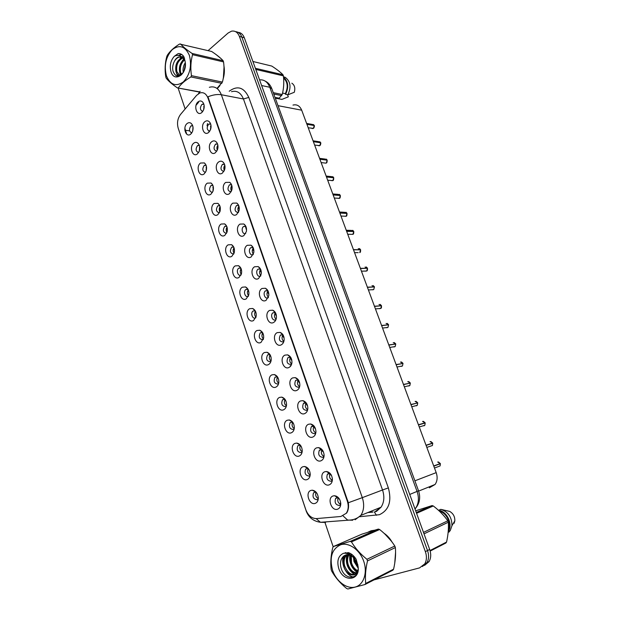 <?xml version="1.0" encoding="UTF-8"?>
<svg xmlns="http://www.w3.org/2000/svg" width="620" height="620" viewBox="0 0 620 620"><rect width="100%" height="100%" fill="white"/><g stroke="black" fill="none" stroke-linecap="round" stroke-linejoin="round"><path stroke-width="0.93" d="M197.408 153.9C192.619 157.937 188.86 146.731 193.781 143.166C195.122 142.166 196.439 142.127 197.733 143.042C199.803 145.057 200.306 147.808 199.237 151.296L197.408 153.9M199.322 145.32L197.478 145.677C195.354 149.048 195.734 151.334 198.617 152.543M204.158 173.91C199.307 177.855 195.509 166.532 200.493 163.044L204.368 162.921C206.491 164.85 207.072 167.563 206.111 171.066L204.158 173.91M206.049 165.191L204.189 165.517C202.019 168.989 202.446 171.291 205.476 172.414M210.986 194.145C206.065 198.005 202.228 186.55 207.274 183.156L211.071 183.016C213.249 184.861 213.915 187.55 213.047 191.069L210.986 194.145M212.846 185.287L210.971 185.574C208.754 189.154 209.235 191.464 212.42 192.502M217.883 214.605C212.908 218.379 209.025 206.801 214.14 203.492L217.829 203.337C220.077 205.104 220.821 207.754 220.061 211.304L217.883 214.605M219.713 205.608L217.829 205.863C215.574 209.552 216.109 211.862 219.441 212.815M224.866 235.298C219.821 238.987 215.892 227.269 221.077 224.06L224.657 223.882C226.974 225.572 227.804 228.199 227.137 231.772L224.866 235.298M226.649 226.153L224.766 226.385C222.464 230.175 223.06 232.5 226.54 233.353M231.927 256.231C226.812 259.827 222.844 247.977 228.09 244.861L231.547 244.667C233.942 246.272 234.856 248.883 234.29 252.495L231.927 256.231M233.662 246.931L231.772 247.147C229.447 251.054 230.097 253.379 233.725 254.115M239.072 277.404C233.887 280.899 229.873 268.917 235.189 265.903L238.506 265.685C240.986 267.212 241.986 269.801 241.521 273.459L239.072 277.404M240.754 267.949L238.762 268.204C235.833 270.064 237.972 276.745 240.986 275.11M246.295 298.817C241.04 302.219 236.979 290.098 242.374 287.192L245.536 286.952C248.101 288.393 249.194 290.974 248.822 294.686L246.295 298.817M247.915 289.199L245.846 289.501C242.916 291.493 245.334 298.173 248.333 296.344M253.603 320.486C248.279 323.787 244.172 311.527 249.635 308.721L252.635 308.466C255.293 309.829 256.478 312.395 256.2 316.169L253.603 320.486M255.153 310.697L253.006 311.046C250.116 313.139 252.72 319.75 255.704 317.858L255.766 317.828M260.997 342.403C255.603 345.611 251.449 333.204 256.982 330.507L259.803 330.235C262.562 331.514 263.849 334.072 263.663 337.916L260.997 342.403M262.469 332.436L260.253 332.847C258.315 337.094 259.253 339.373 263.074 339.667L263.283 339.551M268.483 364.583C263.012 367.683 258.811 355.136 264.422 352.54L267.05 352.269C269.909 353.454 271.297 356.012 271.204 359.933C270.925 362.173 270.018 363.723 268.483 364.583M269.863 354.438L267.592 354.896C265.748 359.135 266.732 361.413 270.537 361.731L270.878 361.522M276.055 387.027C270.514 390.019 266.251 377.324 271.94 374.844L274.373 374.558C277.341 375.658 278.829 378.216 278.829 382.222C278.582 384.563 277.659 386.167 276.055 387.027M277.334 376.689L275.017 377.208C273.273 381.44 274.296 383.718 278.086 384.059L278.558 383.757M283.712 409.735C278.093 412.618 273.792 399.768 279.55 397.404L281.782 397.125C284.859 398.133 286.44 400.69 286.548 404.798C286.332 407.232 285.386 408.875 283.712 409.735M284.89 399.195L282.534 399.784C280.883 404 281.945 406.286 285.727 406.65L286.324 406.255M291.47 432.721C285.774 435.488 281.41 422.491 287.254 420.236L289.269 419.965C292.454 420.879 294.151 423.445 294.345 427.653C294.175 430.171 293.214 431.861 291.47 432.721M292.516 421.972L290.137 422.631C288.587 426.824 289.687 429.118 293.454 429.513L294.175 429.017M299.313 455.979C293.539 458.63 289.129 445.478 295.05 443.346L296.848 443.083C300.15 443.904 301.94 446.478 302.242 450.794C302.103 453.406 301.126 455.127 299.313 455.979M300.227 445.021L297.84 445.741C296.376 449.926 297.522 452.228 301.281 452.646L302.111 452.065M307.257 479.524C301.405 482.058 296.941 468.743 302.94 466.736L304.521 466.488C307.931 467.216 309.829 469.797 310.225 474.238C310.124 476.92 309.132 478.686 307.257 479.524M308.024 468.348L305.644 469.131C304.265 473.3 305.451 475.61 309.194 476.059L310.139 475.385M315.293 503.347C309.357 505.765 304.839 492.288 310.93 490.412L312.279 490.188C315.805 490.815 317.812 493.404 318.308 497.969C318.246 500.735 317.238 502.533 315.293 503.347M315.898 491.954L313.542 492.807C312.255 496.961 313.48 499.278 317.208 499.759L318.254 498.999M190.735 134.121C186 138.229 182.288 127.154 187.147 123.496C188.519 122.442 189.859 122.411 191.161 123.38C193.184 125.48 193.603 128.263 192.433 131.742L190.735 134.121M192.665 125.658L190.844 126.054C188.767 129.324 189.1 131.603 191.836 132.882M208.607 132.478C203.693 136.671 199.849 125.395 204.902 121.659C206.383 120.551 207.816 120.543 209.196 121.652C211.102 123.69 211.536 126.387 210.506 129.727L208.607 132.478M210.645 123.923L208.607 124.271C206.429 127.72 206.817 130.037 209.746 131.215M215.504 152.621C210.529 156.736 206.646 145.328 211.761 141.685C213.21 140.632 214.621 140.624 215.993 141.662C217.946 143.615 218.465 146.274 217.535 149.614L215.504 152.621M217.527 143.941L215.465 144.251C213.241 147.808 213.675 150.133 216.767 151.226M222.487 173.003C217.442 177.025 213.52 165.494 218.697 161.936C220.108 160.944 221.495 160.936 222.851 161.898C224.858 163.773 225.455 166.385 224.642 169.741L222.487 173.003M224.386 164.409L222.402 164.455C220.131 168.121 220.619 170.453 223.874 171.453M229.547 193.611C224.44 197.555 220.464 185.884 225.711 182.419L229.78 182.365C231.849 184.156 232.523 186.728 231.81 190.092L229.547 193.611M231.524 184.659L229.423 184.892C227.098 188.674 227.649 191.014 231.059 191.906M236.685 214.466C231.508 218.31 227.494 206.514 232.81 203.143L236.77 203.058C238.901 204.763 239.669 207.312 239.056 210.699L236.685 214.466M238.63 205.367L236.514 205.561C234.151 209.459 234.755 211.808 238.336 212.59M243.916 235.554C238.661 239.312 234.6 227.37 239.987 224.107L243.823 223.99C246.031 225.618 246.884 228.137 246.38 231.554L243.916 235.554M245.815 226.308L243.691 226.471C240.661 228.269 242.583 235.058 245.69 233.508M251.224 256.889C245.9 260.555 241.792 248.481 247.256 245.311L250.953 245.163C253.239 246.713 254.185 249.217 253.774 252.658L251.224 256.889M253.076 247.488L250.883 247.667C247.806 249.565 250.007 256.432 253.131 254.657M258.618 278.481C253.224 282.046 249.07 269.824 254.603 266.763L258.145 266.585C260.524 268.057 261.555 270.537 261.245 274.032L258.618 278.481M260.416 268.917L258.122 269.142C255.045 271.18 257.548 278.039 260.663 276.055M266.096 300.32C260.632 303.785 256.432 291.423 262.035 288.463L265.406 288.261C267.887 289.649 269.01 292.121 268.801 295.678L266.096 300.32M267.84 290.586L265.445 290.865C262.43 293.004 265.089 299.739 268.173 297.755L268.274 297.693M273.668 322.423C268.135 325.787 263.872 313.278 269.56 310.426L272.746 310.202C275.327 311.504 276.551 313.968 276.435 317.587C276.148 319.881 275.233 321.493 273.668 322.423M275.334 312.511L272.862 312.844C269.94 315.045 272.661 321.64 275.722 319.742L275.978 319.579M281.333 344.79C275.714 348.045 271.413 335.389 277.171 332.646L280.155 332.405C282.844 333.622 284.177 336.087 284.154 339.783C283.913 342.178 282.968 343.844 281.333 344.79M282.914 334.692L280.364 335.087C278.434 339.427 279.434 341.728 283.356 341.992L283.758 341.728M289.083 367.428C283.394 370.574 279.031 357.771 284.875 355.136L287.649 354.873C290.454 356.012 291.888 358.469 291.958 362.258C291.757 364.754 290.803 366.474 289.083 367.428M290.571 357.135L287.959 357.593C286.138 361.917 287.176 364.227 291.09 364.506L291.64 364.134M296.933 390.337C291.16 393.375 286.75 380.409 292.671 377.898L295.228 377.627C298.15 378.673 299.692 381.137 299.855 385.02C299.7 387.616 298.724 389.383 296.933 390.337M298.313 379.843L295.655 380.37C293.934 384.679 295.019 386.988 298.91 387.298L299.599 386.818M304.877 413.525C299.026 416.446 294.562 403.325 300.56 400.939L302.885 400.66C305.931 401.613 307.582 404.085 307.846 408.076C307.729 410.758 306.737 412.579 304.877 413.525M306.14 402.822L304.25 402.837L303.444 403.418C301.824 407.712 302.947 410.029 306.83 410.363L307.652 409.766M312.914 436.999C306.978 439.797 302.459 426.521 308.551 424.25L310.635 423.979C313.805 424.832 315.565 427.32 315.929 431.427C315.851 434.202 314.851 436.061 312.914 436.999M311.333 426.754L314.03 426.072L312.232 426.087L311.333 426.754C309.806 431.024 310.984 433.341 314.844 433.706L315.789 433.008M321.051 460.761C315.038 463.442 310.465 450.004 316.634 447.857L318.478 447.594C321.772 448.353 323.648 450.849 324.113 455.08C324.074 457.94 323.059 459.831 321.051 460.761M320.315 449.624L319.315 450.36C317.897 454.623 319.106 456.948 322.958 457.335L324.02 456.529C321.331 454.809 320.672 452.515 322.051 449.616L320.315 449.624M329.298 484.817C323.19 487.374 318.564 473.765 324.818 471.75L326.415 471.51C329.832 472.161 331.824 474.672 332.39 479.035C332.397 481.98 331.367 483.902 329.298 484.817M328.492 473.455L327.406 474.261C326.081 478.508 327.337 480.833 331.173 481.26L332.343 480.345C329.561 478.718 328.825 476.408 330.119 473.432L328.492 473.455M337.637 509.175C331.444 511.601 326.763 497.829 333.103 495.946L334.459 495.721C338.001 496.279 340.101 498.805 340.775 503.308C340.822 506.323 339.776 508.284 337.637 509.175M336.776 497.573L335.606 498.457C334.366 502.68 335.66 505.021 339.489 505.478L340.76 504.471C337.908 502.913 337.079 500.604 338.28 497.55L336.776 497.573M201.779 112.553C196.928 116.831 193.138 105.679 198.113 101.858C199.632 100.696 201.081 100.688 202.461 101.858C204.329 103.982 204.685 106.725 203.546 110.073L201.779 112.553M203.84 104.129L201.826 104.517C199.702 107.857 200.028 110.158 202.81 111.422M314.201 490.683L314.007 491.125M306.381 467.046L306.179 467.464M298.654 443.695L298.445 444.091M191.192 132.788L191.448 133.401M336.242 496.116L336.024 496.589M328.143 471.952L327.91 472.393M320.137 448.089L319.904 448.508M290.23 365.761L290.664 366.094M208.824 131.083L209.188 131.928M202.035 111.29L202.329 112.026M199.291 151.148L199.718 146.839M206.08 171.159L206.445 166.548M212.947 191.371L213.233 186.496M219.899 211.792C219.007 210.04 219.069 208.335 220.092 206.677M226.943 232.43C225.905 230.624 225.936 228.85 227.021 227.098M234.065 253.286C232.895 251.449 232.88 249.604 234.019 247.76M241.281 274.373C239.963 272.505 239.901 270.607 241.095 268.669M248.581 295.686C247.124 293.81 247.008 291.857 248.24 289.827M255.967 317.238C254.371 315.363 254.2 313.363 255.456 311.24M263.446 339.024C261.71 337.164 261.477 335.126 262.748 332.909M271.01 361.065C269.142 359.213 268.847 357.143 270.119 354.841M278.667 383.346C276.675 381.533 276.311 379.425 277.574 377.038M286.409 405.891C284.301 404.108 283.867 401.977 285.107 399.497M294.237 428.691C292.028 426.955 291.524 424.801 292.725 422.243M302.165 451.755C299.855 450.066 299.274 447.904 300.421 445.261M310.178 475.091C307.784 473.463 307.132 471.285 308.217 468.565M318.285 498.705C315.82 497.132 315.092 494.954 316.099 492.164M192.595 131.339L193.053 127.371M210.412 129.975L210.986 125.317M217.349 150.118C216.651 148.358 216.822 146.708 217.868 145.165M224.37 170.469C223.533 168.632 223.681 166.896 224.82 165.253M231.493 191.045C230.501 189.139 230.617 187.317 231.833 185.582M238.692 211.831C237.553 209.886 237.631 207.987 238.925 206.158M253.379 254.099C251.914 252.084 251.898 250.069 253.332 248.047M260.849 275.582C259.238 273.56 259.168 271.49 260.64 269.375M268.421 297.298C266.647 295.291 266.522 293.175 268.034 290.958M276.086 319.269C274.156 317.269 273.963 315.115 275.497 312.798M283.836 341.488C281.767 339.512 281.503 337.319 283.046 334.909M291.687 363.963C289.47 362.026 289.129 359.801 290.679 357.291M299.631 386.694C297.274 384.803 296.864 382.555 298.39 379.944M307.667 409.696C305.187 407.859 304.699 405.589 306.187 402.884M315.797 432.969C313.209 431.195 312.635 428.908 314.069 426.103M203.562 110.034L204.166 105.702M196.563 95.403L199.779 93C203.438 91.923 206.173 93.612 207.979 98.069L347.308 501.107C348.797 505.835 348.448 509.888 346.255 513.283L340.876 516.483L316.502 518.591C311.659 518.521 308.055 515.491 305.699 509.493L178.219 128.247C176.808 123.07 177.583 118.459 180.559 114.413L196.563 95.403M292.981 105.082C296.895 104.129 299.801 105.834 301.7 110.197L436.193 472.634C437.72 477.16 437.348 481.104 435.077 484.46L429.327 487.816M374.209 530.255L370.993 530.805L368.094 532.138M370.752 530.883L369.675 531.542M209.343 87.304C214.698 85.8 218.705 88.28 221.356 94.752C217.403 94.108 212.931 94.798 207.948 96.798L348.324 502.735C348.959 506.881 348.378 510.353 346.588 513.151M422.414 566.525L426.971 562.673C428.885 559.17 429.071 555.125 427.521 550.544L241.862 37.092C240.537 33.712 238.468 31.915 235.647 31.682C238.468 31.915 240.537 33.712 241.862 37.092L427.521 550.544C429.071 555.125 428.885 559.17 426.971 562.673L422.414 566.525M217.279 88.644L219.96 85.568M223.13 78.949C224.448 74.586 224.719 70.254 223.952 65.96M220.929 58.52L216.047 54.529M394.754 563.076L395.583 552.203M392.08 542.113C389.933 538.385 387.26 535.44 384.059 533.285M374.007 579.886L419.608 567.874L424.816 563.82C426.731 560.302 426.917 556.241 425.367 551.645L239.39 36.417C237.692 32.279 235.058 30.527 231.493 31.178L228.106 33.023L208.103 50.615M183.295 72.447L181.342 74.222M180.869 74.757L180.203 75.663M178.103 88.017L185.132 108.981M325.019 522.66L333.211 546.879M424.576 565.378L429.118 561.542C431.032 558.046 431.21 554.017 429.668 549.452L244.311 37.75C242.994 34.395 240.932 32.597 238.111 32.364M311.79 128.379L313.41 128.379L314.247 125.542L306.923 124.271M203.748 106.477L204.127 107.919M314.061 125.504L306.861 124.108M193.083 128.952L192.812 127.836M318.207 145.599L319.827 145.607L320.672 142.794M210.498 126.162L210.994 127.813M320.478 142.74L313.325 141.515M320.664 142.77L313.387 141.678M319.804 141.717L320.618 142.616L318.781 141.678L313.061 140.81M327.151 160.169L327.159 160.2C327.151 162.06 326.864 163.006 326.314 163.013L327.151 160.169L319.904 159.255M217.333 146.072L217.938 147.901M326.957 160.146L319.842 159.092M326.26 159.084L327.104 160.014L325.182 159.069L319.571 158.356M331.251 180.559L332.855 180.583L333.715 177.769M224.238 166.207L224.967 168.191M333.498 177.723L326.43 176.84M224.897 165.649L225.006 166.555M327.685 180.211L332.855 180.583C333.421 180.591 333.715 179.645 333.723 177.754L326.492 177.01M337.869 198.299L339.458 198.33L340.334 195.517M231.221 186.566L232.074 188.681M340.101 195.478L333.087 194.773M231.911 185.884L232.105 187.178M334.296 198.043L339.466 198.33C340.039 198.353 340.334 197.408 340.341 195.501L333.149 194.944M339.349 194.339L340.279 195.331L338.179 194.378L332.785 193.959M199.795 148.73L199.423 147.389M206.584 168.686L206.103 167.16M213.443 188.837L212.862 187.155M166.431 75.826C170.361 84.894 175.987 86.947 183.287 81.972C189.968 74.803 191.999 65.929 189.371 55.343C185.202 46.206 179.506 44.299 172.275 49.608C165.827 56.839 163.882 65.581 166.431 75.826M216.985 88.42L222.417 82.088C224.122 75.702 224.502 68.975 223.549 61.907L223.13 60.721C220.612 57.939 216.791 54.862 211.66 51.483L179.599 44.012C173.995 47.484 169.895 51.235 167.315 55.258L166.788 56.521C165.005 63.069 164.672 69.874 165.78 76.942L166.183 78.143C168.454 81.088 172.182 84.328 177.382 87.877L199.423 91.845M221.859 83.32L190.89 76.95C185.194 80.352 181.009 83.987 178.335 87.839M190.89 76.95L191.448 75.663L222.417 82.088M223.549 61.907L192.541 54.684C190.743 61.349 190.371 68.34 191.448 75.663M192.541 54.684L192.115 53.452L223.13 60.721M185.295 62.69C183.319 65.852 182.652 69.13 183.303 72.517M185.38 64.325L184.016 71.091M184.194 59.272C180.234 62.481 178.731 66.805 179.699 72.23L181.118 75.059M184.582 59.861C180.986 63.217 179.668 67.402 180.637 72.424L181.598 74.648M184.256 57.598L183.055 57.536M182.892 57.861L182.141 57.691C177.056 60.218 174.987 64.806 175.941 71.44C176.762 74.206 178.188 75.609 180.219 75.656M184.31 57.738L183.489 57.815M182.977 57.931C177.963 60.512 175.933 65.077 176.886 71.641L179.955 75.656M185.07 60.799L182.784 57.776L178.769 56.924C176.878 57.567 175.375 59.125 174.267 61.597L174.166 61.822C172.678 64.953 172.29 68.076 173.011 71.184C175.708 77.477 179.203 77.818 183.489 72.191M184.69 58.9L182.078 57.11M181.28 56.931L179.304 57.048C177.266 57.629 175.592 59.14 174.267 61.597M170.988 71.757C174.305 83.157 187.589 74.059 185.171 61.752L183.791 56.567C182.249 54.382 180.366 53.398 178.126 53.615L174.344 56.257C170.562 60.559 169.438 65.728 170.988 71.757M174.344 56.257C177.374 54.754 180.188 55.258 182.784 57.776M199.253 92.023L177.382 87.877M180.559 43.935C182.908 46.709 186.76 49.887 192.115 53.452M184.094 59.125L183.621 59.667M180.699 74.508L180.931 75.198M183.365 55.994L181.846 56.916M181.644 57.071L179.932 58.776M176.979 73.796L178.103 76.245M181.761 54.506L178.878 55.521M180.025 53.731L178.126 53.615M183.83 58.799L181.831 61.504M179.816 72.641L180.598 75.431M176.096 71.974L177.692 76.229M181.544 54.374L178.358 55.444M332.529 570.136C336.203 581.296 346.704 589.326 355.144 587.062C363.638 584.97 367.769 572.795 363.731 561.309C359.817 549.785 348.936 542.113 340.744 544.74C331.979 548.87 329.243 557.333 332.529 570.136M331.39 570.253L331.661 571.036C335.273 577.437 340.24 583.25 346.58 588.465L347.859 589L364.947 584.536L365.715 583.451L393.584 569.183C395.366 561.441 395.955 554.234 395.358 547.568L394.816 546.026C390.918 539.935 385.857 534.425 379.642 529.519L378.378 529.069L361.964 534.13L333.483 546.499L332.754 547.584C330.886 555.528 330.344 562.821 331.142 569.47L331.39 570.253M395.358 547.568L367.49 560.914C365.599 569.067 365.01 576.577 365.715 583.451M367.49 560.914L366.931 559.302L394.816 546.026M364.947 584.536L392.832 570.23L393.584 569.183M353.578 555.931L353.462 557.357M353.462 557.403L353.989 561.519L358.182 568.183M354.307 556.721L354.826 561.123L358.104 566.943M351.308 554.04L350.804 555.14M350.695 555.435L350.626 563.1C351.982 567.385 354.307 570.152 357.616 571.392M351.796 554.389L351.385 555.536M351.323 555.76L351.47 562.704C352.703 566.664 354.826 569.346 357.841 570.749M349.696 553.358L348.921 554.125M348.456 554.722C346.627 557.504 346.216 560.829 347.223 564.696C349.424 570.78 352.772 573.616 357.275 573.213M350.145 553.342L349.324 554.311M348.983 554.822C347.44 557.535 347.138 560.689 348.076 564.293C350.029 569.912 353.137 572.787 357.399 572.911M350.083 553.311L348.068 553.8M346.487 554.73L345.084 556.21C343.201 559.015 342.767 562.379 343.79 566.308C345.751 574.205 354.237 577.856 357.159 572.337L358.166 569.16M346.96 554.675L345.945 555.814C344.061 558.612 343.635 561.984 344.65 565.905C348.208 574.081 352.478 576.344 357.476 572.694M357.825 564.665L354.129 558.101C349.734 553.861 345.89 553.567 342.604 557.225L342.465 557.419C340.481 560.162 339.985 563.541 340.961 567.556C344.379 581.544 360.871 579.622 357.957 565.859L356.167 559.31C354.121 555.977 351.587 553.753 348.572 552.653L343.441 553.311C338.288 555.791 336.714 560.821 338.714 568.385C343.007 582.947 361.049 580.917 357.957 565.859M343.441 553.311C347.347 552.885 350.912 554.482 354.129 558.101M379.642 529.519L351.455 541.888L350.161 541.407L378.378 529.069M351.455 541.888C355.214 548.196 360.375 554.001 366.931 559.302M333.483 546.499L350.161 541.407M348.053 552.567L347.564 553.637M347.2 554.66L346.688 561.038M345.596 552.598L345.154 553.226M343.899 555.869L343.255 562.425M349.757 555.039C349.091 562.495 351.548 568.277 357.128 572.384M346.828 554.683C345.17 563.239 347.75 569.842 354.57 574.5M345.27 552.66L344.867 553.218M343.387 556.311C340.682 564.091 346.386 575.833 353.555 577.05M217.147 88.544L219.108 86.451M223.401 77.477L224.022 67.34M220.208 57.861L216.767 55.064M275.241 98.061L275.908 97.549L279.163 98.208L282.224 94.504C283.751 88.582 284.146 82.375 283.402 75.865L282.999 74.764C280.38 72.121 276.636 69.223 271.777 66.069L252.913 61.489M282.557 93.078L285.332 93.659C288.292 87.219 287.711 82.01 283.603 78.027M285.332 93.659L285.58 94.325C288.99 87.11 288.308 81.383 283.534 77.136M285.58 94.325L287.889 94.806C291.408 87.149 290.524 81.329 285.239 77.337L283.503 76.795M287.889 94.806L294.291 92.279C295.422 88.063 294.608 85.033 291.842 83.204M283.402 75.865L255.789 69.424M255.37 68.285L282.999 74.764M273.273 92.651L282.224 94.504M281.674 95.635L273.769 94.008M275.303 98.208L279.574 98.944L279.326 98.278L275.869 97.58M287.541 94.736L288.315 96.844L281.883 99.409L279.574 98.944M394.956 561.736L395.583 553.707M391.127 540.865L385.097 534.254M373.17 530.565L369.109 531.821M430.171 551.072L445.827 543.043L446.555 542.066C448.136 534.998 448.725 528.38 448.322 522.211L447.803 520.808C443.936 515.367 439.107 510.415 433.303 505.967L432.078 505.579L415.671 510.81M448.338 529.829C451.616 523.365 446.516 512.771 439.471 511.221M448.206 531.665C453.243 524.869 447.183 511.361 438.712 510.275L438.844 510.632M448.128 532.518L450.221 530.673L451.972 525.659C451.903 517.15 448.167 511.717 440.75 509.353L438.712 510.275M449.113 532.03L449.81 530.875M454.127 523.288L454.824 520.846C454.956 516.654 453.259 513.515 449.725 511.423L441.277 509.462M448.322 522.211L424.018 533.851M423.491 532.386L447.803 520.808M430.024 550.529L446.555 542.066M416.284 512.492L432.078 505.579M433.303 505.967L416.578 513.306M371.961 530.55L370.83 531.092M344.565 216.217L346.138 216.248L347.029 213.427L339.869 213.055M238.289 207.158L239.274 209.374M346.766 213.404L339.806 212.885M239.002 206.406L239.274 207.971M345.991 212.226L346.967 213.257L344.774 212.304L339.489 212.024M353.764 231.524L353.772 231.539C353.826 233.36 353.524 234.298 352.881 234.345L353.764 231.524L346.658 231.345M245.442 226.517L246.551 230.268M353.493 231.516L346.596 231.175M246.163 227.199L246.52 228.951M352.687 230.291L353.702 231.353L351.431 230.4L346.255 230.268M360.584 249.806L360.592 249.821C360.67 251.581 360.383 252.503 359.755 252.588L360.584 249.806L353.516 249.829M252.665 249.054L253.906 251.371M360.29 249.806L353.447 249.651M253.41 248.263L253.751 249.984M359.453 248.542L360.538 249.635L358.205 248.651M220.387 209.18L219.689 207.367M227.408 229.726L226.602 227.804M234.507 250.48L233.593 248.473M365.203 271.142L366.699 271.01L367.482 268.29M259.981 270.359L261.338 272.692M367.149 268.282L360.375 268.313M260.733 269.584L261.067 271.258M367.474 268.274L360.437 268.491M366.281 266.964L367.42 268.103L365.064 267.073M372.263 289.819L373.713 289.618L374.449 286.928L367.435 287.347M267.383 291.919L268.855 294.221M374.069 286.952L367.373 287.169M268.135 291.168L268.46 292.779M373.186 285.58L374.379 286.75L372 285.688M379.409 308.69L380.796 308.411L381.463 305.769L374.503 306.404M274.869 313.728L276.435 315.967M381.052 305.807L374.441 306.218M275.621 313.03L275.954 314.549M386.624 327.74L387.95 327.399L388.577 324.81L381.649 325.647M282.441 335.792L284.076 337.947M388.097 324.865L381.579 325.469M283.185 335.156L283.968 337.264M393.925 346.975L395.18 346.572L395.738 344.046M290.113 358.12L291.718 360.166M395.204 344.123L388.794 344.914M290.85 357.57L291.632 359.546M389.732 347.433L395.18 346.572L395.746 344.038L388.864 345.092M394.281 342.558L395.684 343.86L393.219 342.659M241.676 271.428L240.622 268.08M248.922 292.594L247.752 289.261M248.496 290.493L248.651 290.997M256.238 313.976L254.96 310.697M255.742 311.899L255.936 312.472M263.624 335.575L262.26 332.374M263.089 333.622L263.275 334.126M271.079 357.399L269.638 354.361M401.311 366.397L402.473 365.955L402.992 363.467L396.157 364.746M297.786 379.192L297.732 379.579M297.871 380.711L299.445 382.649M402.349 363.591L396.087 364.56M298.608 380.277L299.375 382.075M401.458 361.948L402.93 363.289L400.443 362.041M408.774 386.02L409.843 385.531L410.316 383.098L403.527 384.601M305.598 402.194L305.567 402.62M305.722 403.574L307.466 405.433M409.533 383.276L403.457 384.416M306.466 403.279L307.187 404.852M408.696 381.533L410.246 382.92L407.735 381.626M416.314 405.829L417.291 405.317L417.702 402.946M313.511 425.483L313.542 426.196M313.673 426.715L315.386 428.459M315.812 432.853L315.929 431.698M416.71 403.194L410.897 404.48M314.441 426.607L315.076 427.878M417.702 402.938L410.975 404.666M416.012 401.318L417.647 402.752L415.106 401.411M423.933 425.832L424.816 425.312L425.196 422.979L418.492 424.948L425.126 422.793L418.423 424.754M321.532 449.082L321.602 449.702M321.718 450.128L323.198 451.732M323.95 456.614L324.097 454.832M322.571 450.291L323.036 451.151M423.406 421.321L425.126 422.793L422.553 421.406M432.737 443.238L426.095 445.416L432.737 443.238L432.411 445.517L432.745 443.238M329.67 472.982L329.762 473.494M329.863 473.835L331.312 475.315M332.18 480.554L332.336 478.353M426.064 445.354L432.675 443.044L426.025 445.253M433.752 466.07L440.386 463.706L433.791 466.163M338.109 497.821L339.528 499.193M340.341 504.324L340.574 502.254M433.729 466L440.308 463.512L433.713 465.961M438.41 461.946L440.301 463.52L437.681 462.024M278.605 379.463L277.125 376.41M286.184 401.775L284.681 398.939M293.826 424.336L292.338 421.763M301.537 447.152L300.103 444.881M309.295 470.231L307.985 468.302M310.225 473.913L310.209 474.788M317.099 493.559L315.999 492.055M318.246 497.054L318.246 498.689M347.308 501.107L347.859 500.898M207.979 98.069L208.568 98.177M278.016 105.663L301.7 110.197M414.889 480.818L436.193 472.634M229.206 91.241C237.445 85.227 243.978 87.288 248.806 97.425L388.353 487.901L382.524 489.986L243.443 98.975C240.816 92.682 236.84 90.257 231.508 91.69M388.353 487.901C391.933 501.255 388.957 510.19 379.409 514.701L359.786 516.708M375.394 511.477L381.044 507.207C384.175 502.363 384.671 496.62 382.524 489.986L362.305 497.651C364.49 504.51 363.994 510.423 360.832 515.398L355.113 519.754M200.121 91.318L198.447 93.698M348.324 502.735L362.305 497.651L221.356 94.752L243.443 98.975L248.806 97.425M306.102 510.562L178.397 128.782M316.146 518.615L320.463 522.296L325.616 522.451L322.137 522.156M182.086 112.592L180.931 113.972M343.077 515.925L347.619 520.056L352.726 520.226M186.767 134.215L185.442 130.278L184.853 130.177M189.619 130.867L185.442 130.278L184.884 128.069M196.059 105.26L198.633 102.23M425.367 551.645L429.668 549.452M239.39 36.417L244.311 37.75M368.296 512.376L373.038 511.957M306.024 510.578C308.442 517.336 313.255 521.242 320.463 522.296L350.881 519.994C354.632 519.544 357.949 518.01 360.832 515.398L381.044 507.207L376.472 511.407L374.341 511.988L376.456 515.29M207.529 123.512L207.041 125.759M415.028 509.02L415.795 508.005C418.756 503.293 419.182 497.782 417.082 491.489L269.793 87.273C267.608 81.933 264.197 79.461 259.571 79.871M261.617 85.529L269.793 87.273L271.847 88.745M265.058 81.034C268.111 82.437 270.351 84.956 271.793 88.59L418.531 490.808L409.743 494.442M312.899 128.565L311.992 128.41M314.17 125.372L312.433 124.45L306.613 123.434M319.378 145.77L318.409 145.63M324.694 162.998L321.129 162.564M325.926 163.145L324.888 163.021M332.537 180.683L331.444 180.575M333.645 177.583L331.654 176.638L326.143 176.072M339.217 198.4L338.063 198.315M345.96 216.287L344.751 216.225M351.323 234.313L347.735 234.244M352.772 234.345L351.509 234.321M358.221 252.635L354.555 252.627M379.696 308.659L379.293 308.551M381.393 305.59L378.998 304.482M387.004 327.693L386.43 327.585M388.492 324.624L386.074 323.477M395.079 346.588L393.646 346.82M402.372 365.971L400.946 366.25M409.743 385.555L408.324 385.88M417.19 405.348L415.788 405.713M424.708 425.343L423.328 425.754M430.776 446.067L426.824 447.392M432.303 445.555L430.962 446.005M432.667 443.052L430.079 441.611M438.487 466.535L440.084 465.938L440.371 463.714M439.975 465.976L438.681 466.465M233.771 247.147L231.772 247.147M240.854 268.15L238.762 268.204M248.016 289.385L245.846 289.501M255.254 310.86L253.006 311.046M262.562 332.584L260.253 332.847M269.948 354.562L267.592 354.896M277.411 376.797L275.017 377.208M284.952 399.288L282.534 399.784M292.57 422.042L290.137 422.631M300.274 445.075L297.84 445.741M308.055 468.387L305.644 469.131M315.929 491.978L313.542 492.807M253.162 247.667L250.883 247.667M260.501 269.072L258.122 269.142M267.91 290.726L265.445 290.865M275.404 312.627L272.862 312.844M282.968 334.777L280.364 335.087M290.617 357.197L287.959 357.593M298.344 379.882L295.655 380.37M306.148 402.837L303.444 403.418M321.989 449.593L319.315 450.36M330.034 473.409L327.406 474.261M338.171 497.519L335.606 498.457M418.632 491.102L435.077 484.46M203.91 104.377L202.469 104.121M245.908 226.509L243.73 226.447M238.723 205.577L236.654 205.468M231.609 184.892L229.663 184.737M224.579 164.424L222.751 164.238M217.62 144.189L215.915 143.972M210.73 124.178L209.157 123.938M192.75 125.914L191.394 125.713M226.757 226.385L224.851 226.331M219.813 205.848L218.008 205.747M212.939 185.535L211.249 185.403M206.142 165.439L204.561 165.284M199.415 145.568L197.943 145.39M328.065 472.084L327.631 472.223M334.474 495.721L337.582 497.442M203.453 103.199L202.461 101.858M329.453 473.308L326.415 471.51M321.416 449.469L318.478 447.594M313.48 425.925L310.635 423.979M305.644 402.675L302.885 400.66M297.894 379.704L295.228 377.627M290.23 357.012L287.649 354.873M282.658 334.591L280.155 332.405M275.164 312.441L272.746 310.202M267.755 290.548L265.406 288.261M260.408 268.902L258.145 266.585M253.014 247.372L250.953 245.163M245.698 226.075L243.823 223.99M238.46 205.019L236.77 203.058M231.306 184.202L229.78 182.365M224.231 163.61L222.851 161.898M217.225 143.243L215.993 141.662M210.304 123.109L209.196 121.652M192.285 124.791L191.161 123.38M315.41 491.893L312.279 490.188M307.559 468.271L304.521 466.488M299.801 444.943L296.848 443.083M292.144 421.887L289.269 419.965M284.572 399.117L281.782 397.125M277.086 376.611L274.373 374.558M269.685 354.377L267.05 352.269M262.361 332.397L259.803 330.235M255.122 310.682L252.635 308.466M247.892 289.153L245.536 286.952M240.676 267.809L238.506 265.685M233.538 246.698L231.547 244.667M226.478 225.82L224.657 223.882M219.488 205.166L217.829 203.337M212.583 184.737L211.071 183.016M205.739 164.54L204.368 162.921M198.981 144.553L197.733 143.042M178.452 129.037L178.242 128.317M424.816 563.82L429.118 561.542M367.823 512.562L372.566 512.143M418.531 490.823C420.67 497.225 419.763 502.952 415.795 508.005L414.811 508.431M308.225 127.782L313.418 128.379C314.193 128.061 314.658 125.271 314.247 125.542M313.418 124.511L314.185 125.38M314.65 145.08L319.835 145.607C320.711 145.204 321.028 142.305 320.679 142.778M332.777 176.63L333.661 177.591M179.304 57.048L178.769 56.924M180.846 54.676L180.374 54.568M345.945 555.814L345.084 556.21M357.686 572.074L357.159 572.337M345.449 552.8L345.022 552.994M450.221 530.673L448.206 531.673M454.824 520.846L451.972 525.659M340.985 216.047L346.138 216.248C346.735 216.264 347.029 215.318 347.029 213.427M361.445 271.196L366.699 271.01C367.319 270.886 367.583 269.979 367.49 268.274M368.404 289.959L373.713 289.618L374.449 286.928M375.441 308.915L380.796 308.411C381.378 308.225 381.61 307.349 381.478 305.776M380.153 304.381L381.409 305.598M382.548 328.073L387.95 327.399L388.577 324.81M387.182 323.377L388.507 324.632M291.284 359.995L291.78 360.011M396.994 367.001L402.473 365.955L402.992 363.467M298.972 382.463L299.553 382.486M404.333 386.779L409.843 385.531L410.316 383.098M306.76 405.193L307.396 405.232M411.75 406.767L417.291 405.317L417.717 402.938M314.635 428.203L315.309 428.242M419.244 426.971L424.816 425.312L425.196 422.979M322.609 451.492L323.276 451.531M330.677 475.06L331.406 475.067M430.869 441.525L432.675 443.044M434.488 468.038L440.084 465.938L440.386 463.706M338.853 498.922L339.404 498.984"/></g></svg>

